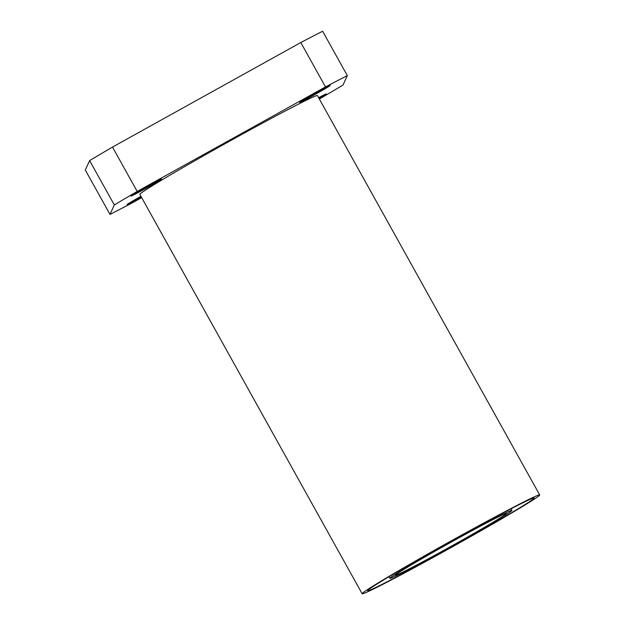 <?xml version="1.0" encoding="UTF-8"?>
<svg xmlns="http://www.w3.org/2000/svg" width="625" height="625" viewBox="0 0 625 625"><rect width="100%" height="100%" fill="white"/><g stroke="black" fill="none" stroke-linecap="round" stroke-linejoin="round"><path stroke-width="0.94" d="M318.617 97.711A17.461 0.5 -29.1 0 1 322.102 95.875A17.461 0.5 -29.1 0 1 326.32 93.914A17.461 0.5 -29.1 0 1 319.031 98.461M141.406 197.156A17.461 0.5 -29.1 0 1 127.125 204.539A17.461 0.5 -29.1 0 1 131.844 201.5A17.461 0.5 -29.1 0 1 140.93 196.289M157.297 181.078A17.461 0.5 -29.1 0 1 161.516 179.117A17.461 0.5 -29.1 0 1 152.047 184.914A17.461 0.5 -29.1 0 1 135.227 194.141A17.461 0.5 -29.1 0 1 131 196.102A17.461 0.5 -29.1 0 1 140.469 190.305A17.461 0.5 -29.1 0 1 157.297 181.078M325.484 88.516A17.461 0.5 -29.1 0 1 309.055 97.766A17.461 0.5 -29.1 0 1 299.688 102.461A17.461 0.5 -29.1 0 1 304.406 99.414A17.461 0.5 -29.1 0 1 320.836 90.164A17.461 0.5 -29.1 0 1 330.203 85.469A17.461 0.5 -29.1 0 1 325.484 88.516M489.25 524.523A63.5 1.805 -29.1 0 1 429.508 558.156A63.5 1.805 -29.1 0 1 395.438 575.219A63.5 1.805 -29.1 0 1 412.602 564.148A63.5 1.805 -29.1 0 1 472.344 530.523A63.5 1.805 -29.1 0 1 506.414 513.453A63.5 1.805 -29.1 0 1 489.25 524.523M408.766 566.133A69.852 1.984 -29.1 0 1 474.484 529.141A69.852 1.984 -29.1 0 1 511.961 510.367A69.852 1.984 -29.1 0 1 493.086 522.539A69.852 1.984 -29.1 0 1 427.367 559.539A69.852 1.984 -29.1 0 1 389.891 578.312A69.852 1.984 -29.1 0 1 408.766 566.133M508.414 514.617A95.25 2.711 -29.1 0 1 418.797 565.062A95.25 2.711 -29.1 0 1 367.695 590.664A95.25 2.711 -29.1 0 1 393.438 574.062A95.25 2.711 -29.1 0 1 483.055 523.609A95.25 2.711 -29.1 0 1 534.156 498.016A95.25 2.711 -29.1 0 1 508.414 514.617M389.602 576.039A101.602 2.891 -29.1 0 1 485.195 522.234A101.602 2.891 -29.1 0 1 539.703 494.93A101.602 2.891 -29.1 0 1 512.25 512.633A101.602 2.891 -29.1 0 1 416.656 566.445A101.602 2.891 -29.1 0 1 362.148 593.75A101.602 2.891 -29.1 0 1 389.602 576.039M362.148 593.75L139.883 194.422A101.602 2.891 -29.1 0 1 167.344 176.711A101.602 2.891 -29.1 0 1 262.93 122.898A101.602 2.891 -29.1 0 1 317.438 95.594L539.703 494.93M114.328 204.969A171.453 4.875 -29.1 0 1 125.18 198.508A171.453 4.875 -29.1 0 1 137.195 191.445L112.5 147.07A171.453 4.875 -29.1 0 0 100.484 154.133A171.453 4.875 -29.1 0 0 89.633 160.602L114.328 204.969L109.992 214.398L85.297 170.023L89.633 160.602M325.492 86.914A171.453 4.875 -29.1 0 1 347.328 75.617L322.633 31.25A171.453 4.875 -29.1 0 0 300.797 42.539L325.492 86.914L137.195 191.445M141.68 197.641L131.836 203.102A171.453 4.875 -29.1 0 1 109.992 214.398M300.797 42.539L112.5 147.07M347.328 75.617L343 85.047A171.453 4.875 -29.1 0 1 320.133 98.57L319.336 99.008M511.961 510.367L511.062 508.758M389.891 578.312L389 576.695"/></g></svg>
